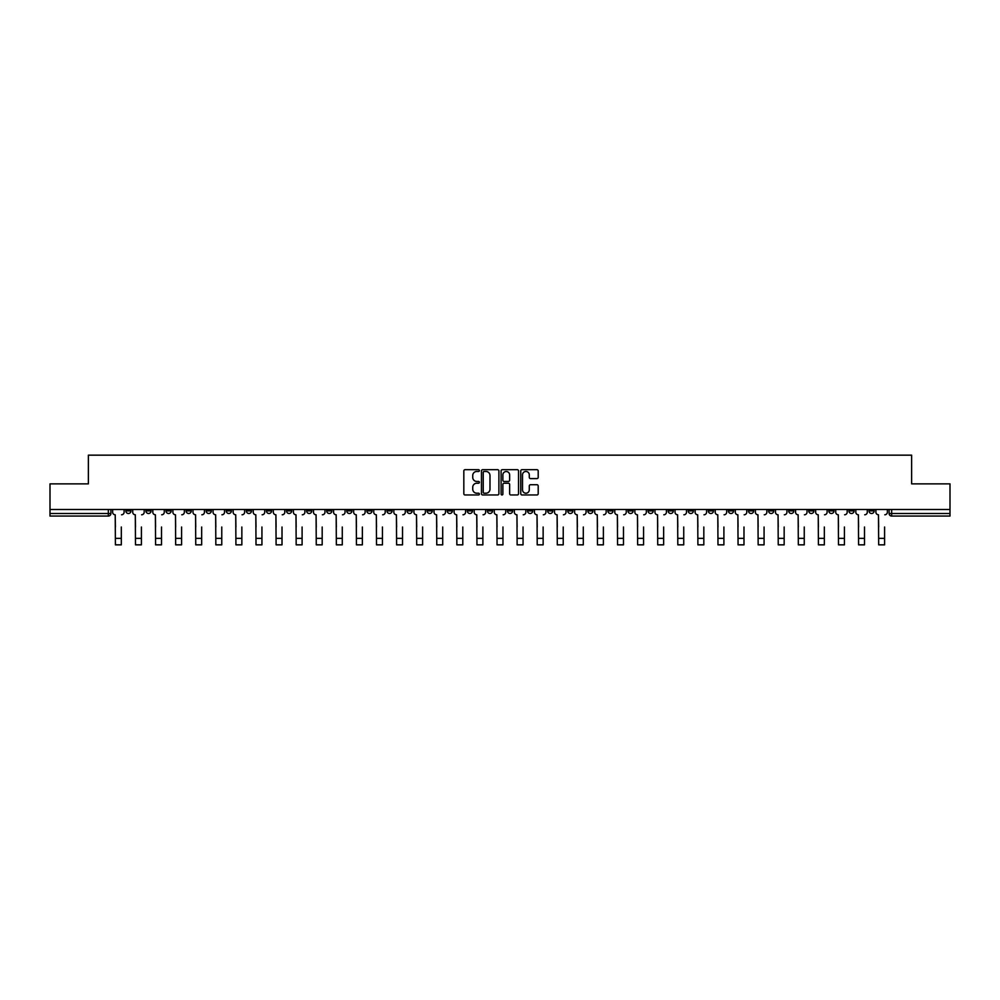 <?xml version="1.0" encoding="UTF-8"?>
<svg xmlns="http://www.w3.org/2000/svg" width="1000" height="1000" viewBox="0 0 1000 1000"><rect width="100%" height="100%" fill="white"/><g stroke="black" fill="none" stroke-linecap="round" stroke-linejoin="round"><path stroke-width="1.5" d="M479.4 470.575A0.887 0.887 0 0 0 478.512 469.688L465.087 469.688A1.262 1.262 0 0 0 463.825 470.95L463.825 493.7A1.262 1.262 0 0 0 465.087 494.963L478.512 494.963A0.887 0.887 0 0 0 479.4 494.087A0.887 0.887 0 0 0 478.512 493.2L476.775 493.2A4.05 4.05 0 0 1 472.738 489.15L472.738 487.262A4.05 4.05 0 0 1 476.775 483.212L478.512 483.212A0.887 0.887 0 0 0 479.4 482.325A0.887 0.887 0 0 0 478.512 481.438L476.775 481.438A4.05 4.05 0 0 1 472.738 477.4L472.738 475.5A4.05 4.05 0 0 1 476.775 471.463L478.512 471.463A0.887 0.887 0 0 0 479.4 470.575M788.675 509.5L788.675 510.913L793.825 510.913A2.575 2.575 0 0 1 791.25 513.488A2.575 2.575 0 0 1 788.675 510.913L788.675 509.5M668.15 509.5L668.15 510.913L673.3 510.913A2.575 2.575 0 0 1 670.725 513.488A2.575 2.575 0 0 1 668.15 510.913L668.15 509.5M648.062 509.5L648.062 510.913L653.225 510.913A2.575 2.575 0 0 1 650.65 513.488A2.575 2.575 0 0 1 648.062 510.913L648.062 509.5M527.55 509.5L527.55 510.913L532.7 510.913A2.575 2.575 0 0 1 530.125 513.488A2.575 2.575 0 0 1 527.55 510.913L527.55 509.5M507.463 509.5L507.463 510.913L512.612 510.913A2.575 2.575 0 0 1 510.037 513.488A2.575 2.575 0 0 1 507.463 510.913L507.463 509.5M487.388 509.5L487.388 510.913L492.537 510.913A2.575 2.575 0 0 1 489.963 513.488A2.575 2.575 0 0 1 487.388 510.913L487.388 509.5M447.212 509.5L447.212 510.913L452.362 510.913A2.575 2.575 0 0 1 449.787 513.488A2.575 2.575 0 0 1 447.212 510.913L447.212 509.5M407.038 510.913L407.038 509.5L407.038 510.913A2.575 2.575 0 0 0 409.613 513.488A2.575 2.575 0 0 1 407.038 510.913L412.188 510.913A2.575 2.575 0 0 1 409.613 513.488A2.575 2.575 0 0 0 412.188 510.913L412.188 509.5L412.188 510.913M386.95 510.913L386.95 509.5L386.95 510.913A2.575 2.575 0 0 0 389.525 513.488A2.575 2.575 0 0 1 386.95 510.913L392.1 510.913A2.575 2.575 0 0 1 389.525 513.488M366.863 510.913L366.863 509.5L366.863 510.913A2.575 2.575 0 0 0 369.438 513.488A2.575 2.575 0 0 1 366.863 510.913L372.013 510.913A2.575 2.575 0 0 1 369.438 513.488A2.575 2.575 0 0 0 372.013 510.913L372.013 509.5L372.013 510.913M346.775 509.5L346.775 510.913L351.938 510.913A2.575 2.575 0 0 1 349.35 513.488A2.575 2.575 0 0 1 346.775 510.913L346.775 509.5M326.7 509.5L326.7 510.913L331.85 510.913A2.575 2.575 0 0 1 329.275 513.488A2.575 2.575 0 0 1 326.7 510.913L326.7 509.5M306.613 509.5L306.613 510.913L311.762 510.913A2.575 2.575 0 0 1 309.188 513.488A2.575 2.575 0 0 1 306.613 510.913L306.613 509.5M286.525 510.913L286.525 509.5L286.525 510.913A2.575 2.575 0 0 0 289.1 513.488A2.575 2.575 0 0 1 286.525 510.913L291.675 510.913A2.575 2.575 0 0 1 289.1 513.488M246.35 510.913L246.35 509.5L246.35 510.913A2.575 2.575 0 0 0 248.925 513.488A2.575 2.575 0 0 1 246.35 510.913L251.5 510.913A2.575 2.575 0 0 1 248.925 513.488A2.575 2.575 0 0 0 251.5 510.913L251.5 509.5L251.5 510.913M226.262 510.913L226.262 509.5L226.262 510.913A2.575 2.575 0 0 0 228.837 513.488A2.575 2.575 0 0 1 226.262 510.913L231.412 510.913A2.575 2.575 0 0 1 228.837 513.488A2.575 2.575 0 0 0 231.412 510.913L231.412 509.5L231.412 510.913M206.175 510.913L206.175 509.5L206.175 510.913A2.575 2.575 0 0 0 208.75 513.488A2.575 2.575 0 0 1 206.175 510.913L211.325 510.913A2.575 2.575 0 0 1 208.75 513.488A2.575 2.575 0 0 0 211.325 510.913L211.325 509.5L211.325 510.913M186.1 510.913L186.1 509.5L186.1 510.913A2.575 2.575 0 0 0 188.675 513.488A2.575 2.575 0 0 1 186.1 510.913L191.25 510.913A2.575 2.575 0 0 1 188.675 513.488M166.012 510.913L166.012 509.5L166.012 510.913A2.575 2.575 0 0 0 168.588 513.488A2.575 2.575 0 0 1 166.012 510.913L171.163 510.913A2.575 2.575 0 0 1 168.588 513.488A2.575 2.575 0 0 0 171.163 510.913L171.163 509.5L171.163 510.913M145.925 510.913L145.925 509.5L145.925 510.913A2.575 2.575 0 0 0 148.5 513.488A2.575 2.575 0 0 1 145.925 510.913L151.075 510.913A2.575 2.575 0 0 1 148.5 513.488A2.575 2.575 0 0 0 151.075 510.913L151.075 509.5L151.075 510.913M536.938 478.6A1.262 1.262 0 0 0 538.2 477.337L538.2 470.95A1.262 1.262 0 0 0 536.938 469.688L522.025 469.688A1.262 1.262 0 0 0 520.763 470.95L520.763 493.7A1.262 1.262 0 0 0 522.025 494.963L536.938 494.963A1.262 1.262 0 0 0 538.2 493.7L538.2 485.988A1.262 1.262 0 0 0 536.938 484.725L530.55 484.725A1.262 1.262 0 0 0 529.288 485.988L529.288 489.812A3.375 3.375 0 0 1 525.913 493.2A3.375 3.375 0 0 1 522.525 489.812L522.525 474.837A3.375 3.375 0 0 1 525.913 471.463A3.375 3.375 0 0 1 529.288 474.837L529.288 477.337A1.262 1.262 0 0 0 530.55 478.6L536.938 478.6M50 509.5L50 483.875L88.375 483.875L88.375 455.163L911.625 455.163L911.625 483.875L950 483.875L950 509.5L50 509.5L50 513.488L110.9 513.488L110.9 509.5L110.9 513.488A2.575 2.575 0 0 1 108.325 516.062L50 516.062L50 513.488M498.9 470.95A1.262 1.262 0 0 0 497.625 469.688L482.713 469.688A1.262 1.262 0 0 0 481.45 470.95L481.45 493.7A1.262 1.262 0 0 0 482.713 494.963L497.625 494.963A1.262 1.262 0 0 0 498.9 493.7L498.9 470.95M502.375 469.688L517.288 469.688A1.262 1.262 0 0 1 518.55 470.95L518.55 493.7A1.262 1.262 0 0 1 517.288 494.963L510.9 494.963A1.262 1.262 0 0 1 509.637 493.7L509.637 484.475A1.262 1.262 0 0 0 508.375 483.212L504.137 483.212A1.262 1.262 0 0 0 502.875 484.475L502.875 494.087A0.887 0.887 0 0 1 501.987 494.963A0.887 0.887 0 0 1 501.1 494.087L501.1 470.95A1.262 1.262 0 0 1 502.375 469.688M889.1 509.5L889.1 513.488L950 513.488L950 516.062L891.675 516.062A2.575 2.575 0 0 1 889.1 513.488M950 509.5L950 513.488M874.163 509.5L874.163 510.913A2.575 2.575 0 0 1 871.587 513.488A2.575 2.575 0 0 1 869.013 510.913A2.575 2.575 0 0 0 871.587 513.488M869.013 509.5L869.013 510.913L874.163 510.913M854.075 509.5L854.075 510.913A2.575 2.575 0 0 1 851.5 513.488A2.575 2.575 0 0 1 848.925 510.913L854.075 510.913A2.575 2.575 0 0 1 851.5 513.488M848.925 509.5L848.925 510.913M833.988 509.5L833.988 510.913A2.575 2.575 0 0 1 831.413 513.488A2.575 2.575 0 0 1 828.838 510.913A2.575 2.575 0 0 0 831.413 513.488M828.838 509.5L828.838 510.913L833.988 510.913M813.9 509.5L813.9 510.913A2.575 2.575 0 0 1 811.325 513.488A2.575 2.575 0 0 1 808.75 510.913L813.9 510.913M808.75 509.5L808.75 510.913M793.825 509.5L793.825 510.913A2.575 2.575 0 0 1 791.25 513.488M773.737 509.5L773.737 510.913A2.575 2.575 0 0 1 771.162 513.488A2.575 2.575 0 0 1 768.587 510.913L773.737 510.913M768.587 509.5L768.587 510.913M753.65 509.5L753.65 510.913A2.575 2.575 0 0 1 751.075 513.488A2.575 2.575 0 0 1 748.5 510.913L753.65 510.913M748.5 509.5L748.5 510.913M733.562 509.5L733.562 510.913A2.575 2.575 0 0 1 730.987 513.488A2.575 2.575 0 0 1 728.413 510.913A2.575 2.575 0 0 0 730.987 513.488M728.413 509.5L728.413 510.913L733.562 510.913M713.475 509.5L713.475 510.913A2.575 2.575 0 0 1 710.9 513.488A2.575 2.575 0 0 1 708.325 510.913L713.475 510.913M708.325 509.5L708.325 510.913M693.388 509.5L693.388 510.913A2.575 2.575 0 0 1 690.812 513.488A2.575 2.575 0 0 1 688.238 510.913L693.388 510.913M688.238 509.5L688.238 510.913M673.3 509.5L673.3 510.913M653.225 509.5L653.225 510.913L653.225 509.5M633.138 509.5L633.138 510.913A2.575 2.575 0 0 1 630.562 513.488A2.575 2.575 0 0 1 627.987 510.913L633.138 510.913M627.987 509.5L627.987 510.913M613.05 509.5L613.05 510.913A2.575 2.575 0 0 1 610.475 513.488A2.575 2.575 0 0 1 607.9 510.913L613.05 510.913M607.9 509.5L607.9 510.913M592.962 509.5L592.962 510.913A2.575 2.575 0 0 1 590.388 513.488A2.575 2.575 0 0 1 587.812 510.913L592.962 510.913M587.812 509.5L587.812 510.913M572.875 509.5L572.875 510.913A2.575 2.575 0 0 1 570.3 513.488A2.575 2.575 0 0 1 567.725 510.913L572.875 510.913M567.725 509.5L567.725 510.913M552.788 509.5L552.788 510.913A2.575 2.575 0 0 1 550.212 513.488A2.575 2.575 0 0 1 547.638 510.913L552.788 510.913M547.638 509.5L547.638 510.913M532.7 509.5L532.7 510.913A2.575 2.575 0 0 1 530.125 513.488M512.612 509.5L512.612 510.913M492.537 510.913L492.537 509.5L492.537 510.913A2.575 2.575 0 0 1 489.963 513.488M472.45 509.5L472.45 510.913A2.575 2.575 0 0 1 469.875 513.488A2.575 2.575 0 0 1 467.3 510.913A2.575 2.575 0 0 0 469.875 513.488A2.575 2.575 0 0 0 472.45 510.913L467.3 510.913L467.3 509.5M452.362 510.913L452.362 509.5L452.362 510.913A2.575 2.575 0 0 1 449.787 513.488M432.275 509.5L432.275 510.913A2.575 2.575 0 0 1 429.7 513.488A2.575 2.575 0 0 1 427.125 510.913A2.575 2.575 0 0 0 429.7 513.488M427.125 509.5L427.125 510.913L432.275 510.913M392.1 509.5L392.1 510.913L392.1 509.5M351.938 510.913L351.938 509.5L351.938 510.913A2.575 2.575 0 0 1 349.35 513.488M331.85 510.913L331.85 509.5L331.85 510.913A2.575 2.575 0 0 1 329.275 513.488M311.762 510.913L311.762 509.5L311.762 510.913A2.575 2.575 0 0 1 309.188 513.488M291.675 509.5L291.675 510.913L291.675 509.5M271.588 510.913L271.588 509.5L271.588 510.913A2.575 2.575 0 0 1 269.012 513.488A2.575 2.575 0 0 1 266.438 510.913L271.588 510.913A2.575 2.575 0 0 1 269.012 513.488M266.438 509.5L266.438 510.913M191.25 509.5L191.25 510.913L191.25 509.5M130.988 509.5L130.988 510.913A2.575 2.575 0 0 1 128.412 513.488A2.575 2.575 0 0 1 125.838 510.913A2.575 2.575 0 0 0 128.412 513.488A2.575 2.575 0 0 0 130.988 510.913L130.988 509.5M125.838 509.5L125.838 510.913L130.988 510.913M108.325 509.5L108.325 516.062A2.575 2.575 0 0 0 110.9 513.488M484.113 471.463A0.887 0.887 0 0 0 483.225 472.35L483.225 492.312A0.887 0.887 0 0 0 484.113 493.2L485.938 493.2A4.05 4.05 0 0 0 489.988 489.15L489.988 475.5A4.05 4.05 0 0 0 485.938 471.463L484.113 471.463M509.637 474.9A3.375 3.375 0 0 0 506.25 471.525A3.375 3.375 0 0 0 502.875 474.9L502.875 480.175A1.262 1.262 0 0 0 504.137 481.438L508.375 481.438A1.262 1.262 0 0 0 509.637 480.175L509.637 474.9M112.638 512.2L112.638 509.5L112.638 512.2A2.575 2.575 0 0 0 115.213 514.775L115.412 527.013M115.213 514.775L115.412 544.837L121.325 544.837L121.325 527.013M124.1 512.2L124.1 509.5L124.1 512.2A2.575 2.575 0 0 1 121.525 514.775M121.325 544.837L115.412 544.837M132.725 512.2L132.725 509.5L132.725 512.2A2.575 2.575 0 0 0 135.3 514.775L135.488 527.013M135.3 514.775L135.488 544.837L141.412 544.837L141.412 527.013M144.188 512.2L144.188 509.5L144.188 512.2A2.575 2.575 0 0 1 141.613 514.775M152.812 512.2L152.812 509.5L152.812 512.2A2.575 2.575 0 0 0 155.387 514.775L155.575 527.013M155.387 514.775L155.575 544.837L161.5 544.837L161.5 527.013M164.275 512.2L164.275 509.5L164.275 512.2A2.575 2.575 0 0 1 161.7 514.775M141.412 544.837L135.488 544.837M161.5 544.837L155.575 544.837M172.9 512.2L172.9 509.5L172.9 512.2A2.575 2.575 0 0 0 175.475 514.775L175.662 527.013M175.475 514.775L175.662 544.837L181.588 544.837L181.588 527.013M184.35 512.2L184.35 509.5L184.35 512.2A2.575 2.575 0 0 1 181.775 514.775M192.987 512.2L192.987 509.5L192.987 512.2A2.575 2.575 0 0 0 195.562 514.775L195.75 527.013M195.562 514.775L195.75 544.837L201.675 544.837L201.675 527.013M204.438 512.2L204.438 509.5L204.438 512.2A2.575 2.575 0 0 1 201.863 514.775M213.062 512.2L213.062 509.5L213.062 512.2A2.575 2.575 0 0 0 215.65 514.775L215.837 527.013M215.65 514.775L215.837 544.837L221.762 544.837L221.762 527.013M224.525 512.2L224.525 509.5L224.525 512.2A2.575 2.575 0 0 1 221.95 514.775M181.588 544.837L175.662 544.837M201.675 544.837L195.75 544.837M221.762 544.837L215.837 544.837M233.15 512.2L233.15 509.5L233.15 512.2A2.575 2.575 0 0 0 235.725 514.775L235.925 527.013M235.725 514.775L235.925 544.837L241.85 544.837L241.85 527.013M244.613 512.2L244.613 509.5L244.613 512.2A2.575 2.575 0 0 1 242.037 514.775M241.85 544.837L235.925 544.837M253.238 512.2L253.238 509.5L253.238 512.2A2.575 2.575 0 0 0 255.812 514.775L256.012 527.013M255.812 514.775L256.012 544.837L261.938 544.837L261.938 527.013M264.7 512.2L264.7 509.5L264.7 512.2A2.575 2.575 0 0 1 262.125 514.775M261.938 544.837L256.012 544.837M273.325 512.2L273.325 509.5L273.325 512.2A2.575 2.575 0 0 0 275.9 514.775L276.1 527.013M275.9 514.775L276.1 544.837L282.013 544.837L282.013 527.013M284.788 512.2L284.788 509.5L284.788 512.2A2.575 2.575 0 0 1 282.213 514.775M282.013 544.837L276.1 544.837M293.412 512.2L293.412 509.5L293.412 512.2A2.575 2.575 0 0 0 295.988 514.775L296.175 527.013M295.988 514.775L296.175 544.837L302.1 544.837L302.1 527.013M304.875 512.2L304.875 509.5L304.875 512.2A2.575 2.575 0 0 1 302.3 514.775M302.1 544.837L296.175 544.837M313.5 512.2L313.5 509.5L313.5 512.2A2.575 2.575 0 0 0 316.075 514.775L316.262 527.013M316.075 514.775L316.262 544.837L322.188 544.837L322.188 527.013M324.963 512.2L324.963 509.5L324.963 512.2A2.575 2.575 0 0 1 322.388 514.775M322.188 544.837L316.262 544.837M333.587 512.2L333.587 509.5L333.587 512.2A2.575 2.575 0 0 0 336.163 514.775L336.35 527.013M336.163 514.775L336.35 544.837L342.275 544.837L342.275 527.013M345.037 512.2L345.037 509.5L345.037 512.2A2.575 2.575 0 0 1 342.463 514.775M342.275 544.837L336.35 544.837M353.675 512.2L353.675 509.5L353.675 512.2A2.575 2.575 0 0 0 356.25 514.775L356.438 527.013M356.25 514.775L356.438 544.837L362.362 544.837L362.362 527.013M365.125 512.2L365.125 509.5L365.125 512.2A2.575 2.575 0 0 1 362.55 514.775M362.362 544.837L356.438 544.837M373.75 512.2L373.75 509.5L373.75 512.2A2.575 2.575 0 0 0 376.325 514.775L376.525 527.013M376.325 514.775L376.525 544.837L382.45 544.837L382.45 527.013M385.213 512.2L385.213 509.5L385.213 512.2A2.575 2.575 0 0 1 382.638 514.775M382.45 544.837L376.525 544.837M393.837 512.2L393.837 509.5L393.837 512.2A2.575 2.575 0 0 0 396.413 514.775L396.613 527.013M396.413 514.775L396.613 544.837L402.537 544.837L402.537 527.013M405.3 512.2L405.3 509.5L405.3 512.2A2.575 2.575 0 0 1 402.725 514.775M402.537 544.837L396.613 544.837M413.925 512.2L413.925 509.5L413.925 512.2A2.575 2.575 0 0 0 416.5 514.775L416.7 527.013M416.5 514.775L416.7 544.837L422.612 544.837L422.612 527.013M425.387 512.2L425.387 509.5L425.387 512.2A2.575 2.575 0 0 1 422.812 514.775M422.612 544.837L416.7 544.837M434.012 512.2L434.012 509.5L434.012 512.2A2.575 2.575 0 0 0 436.587 514.775L436.775 527.013M436.587 514.775L436.775 544.837L442.7 544.837L442.7 527.013M445.475 512.2L445.475 509.5L445.475 512.2A2.575 2.575 0 0 1 442.9 514.775M442.7 544.837L436.775 544.837M454.1 512.2L454.1 509.5L454.1 512.2A2.575 2.575 0 0 0 456.675 514.775L456.863 527.013M456.675 514.775L456.863 544.837L462.788 544.837L462.788 527.013M465.562 512.2L465.562 509.5L465.562 512.2A2.575 2.575 0 0 1 462.987 514.775M462.788 544.837L456.863 544.837M474.188 512.2L474.188 509.5L474.188 512.2A2.575 2.575 0 0 0 476.763 514.775L476.95 527.013M476.763 514.775L476.95 544.837L482.875 544.837L482.875 527.013M485.65 512.2L485.65 509.5L485.65 512.2A2.575 2.575 0 0 1 483.062 514.775M482.875 544.837L476.95 544.837M494.275 512.2L494.275 509.5L494.275 512.2A2.575 2.575 0 0 0 496.85 514.775L497.038 527.013M496.85 514.775L497.038 544.837L502.962 544.837L502.962 527.013M505.725 512.2L505.725 509.5L505.725 512.2A2.575 2.575 0 0 1 503.15 514.775M502.962 544.837L497.038 544.837M514.35 512.2L514.35 509.5L514.35 512.2A2.575 2.575 0 0 0 516.938 514.775L517.125 527.013M516.938 514.775L517.125 544.837L523.05 544.837L523.05 527.013M525.812 512.2L525.812 509.5L525.812 512.2A2.575 2.575 0 0 1 523.237 514.775M523.05 544.837L517.125 544.837M534.438 512.2L534.438 509.5L534.438 512.2A2.575 2.575 0 0 0 537.013 514.775L537.212 527.013M537.013 514.775L537.212 544.837L543.138 544.837L543.138 527.013M545.9 512.2L545.9 509.5L545.9 512.2A2.575 2.575 0 0 1 543.325 514.775M543.138 544.837L537.212 544.837M554.525 512.2L554.525 509.5L554.525 512.2A2.575 2.575 0 0 0 557.1 514.775L557.3 527.013M557.1 514.775L557.3 544.837L563.225 544.837L563.225 527.013M565.988 512.2L565.988 509.5L565.988 512.2A2.575 2.575 0 0 1 563.413 514.775M563.225 544.837L557.3 544.837M574.612 512.2L574.612 509.5L574.612 512.2A2.575 2.575 0 0 0 577.188 514.775L577.388 527.013M577.188 514.775L577.388 544.837L583.3 544.837L583.3 527.013M586.075 512.2L586.075 509.5L586.075 512.2A2.575 2.575 0 0 1 583.5 514.775M583.3 544.837L577.388 544.837M594.7 512.2L594.7 509.5L594.7 512.2A2.575 2.575 0 0 0 597.275 514.775L597.463 527.013M597.275 514.775L597.463 544.837L603.387 544.837L603.387 527.013M606.163 512.2L606.163 509.5L606.163 512.2A2.575 2.575 0 0 1 603.587 514.775M603.387 544.837L597.463 544.837M614.788 512.2L614.788 509.5L614.788 512.2A2.575 2.575 0 0 0 617.362 514.775L617.55 527.013M617.362 514.775L617.55 544.837L623.475 544.837L623.475 527.013M626.25 512.2L626.25 509.5L626.25 512.2A2.575 2.575 0 0 1 623.675 514.775M623.475 544.837L617.55 544.837M634.875 512.2L634.875 509.5L634.875 512.2A2.575 2.575 0 0 0 637.45 514.775L637.638 527.013M637.45 514.775L637.638 544.837L643.562 544.837L643.562 527.013M646.325 512.2L646.325 509.5L646.325 512.2A2.575 2.575 0 0 1 643.75 514.775M643.562 544.837L637.638 544.837M654.963 512.2L654.963 509.5L654.963 512.2A2.575 2.575 0 0 0 657.537 514.775L657.725 527.013M657.537 514.775L657.725 544.837L663.65 544.837L663.65 527.013M666.413 512.2L666.413 509.5L666.413 512.2A2.575 2.575 0 0 1 663.838 514.775M663.65 544.837L657.725 544.837M675.037 512.2L675.037 509.5L675.037 512.2A2.575 2.575 0 0 0 677.613 514.775L677.812 527.013M677.613 514.775L677.812 544.837L683.737 544.837L683.737 527.013M686.5 512.2L686.5 509.5L686.5 512.2A2.575 2.575 0 0 1 683.925 514.775M683.737 544.837L677.812 544.837M695.125 512.2L695.125 509.5L695.125 512.2A2.575 2.575 0 0 0 697.7 514.775L697.9 527.013M697.7 514.775L697.9 544.837L703.825 544.837L703.825 527.013M706.587 512.2L706.587 509.5L706.587 512.2A2.575 2.575 0 0 1 704.013 514.775M703.825 544.837L697.9 544.837M715.212 512.2L715.212 509.5L715.212 512.2A2.575 2.575 0 0 0 717.788 514.775L717.987 527.013M717.788 514.775L717.987 544.837L723.9 544.837L723.9 527.013M726.675 512.2L726.675 509.5L726.675 512.2A2.575 2.575 0 0 1 724.1 514.775M723.9 544.837L717.987 544.837M735.3 512.2L735.3 509.5L735.3 512.2A2.575 2.575 0 0 0 737.875 514.775L738.062 527.013M737.875 514.775L738.062 544.837L743.988 544.837L743.988 527.013M746.762 512.2L746.762 509.5L746.762 512.2A2.575 2.575 0 0 1 744.188 514.775M743.988 544.837L738.062 544.837M755.387 512.2L755.387 509.5L755.387 512.2A2.575 2.575 0 0 0 757.962 514.775L758.15 527.013M757.962 514.775L758.15 544.837L764.075 544.837L764.075 527.013M766.85 512.2L766.85 509.5L766.85 512.2A2.575 2.575 0 0 1 764.275 514.775M764.075 544.837L758.15 544.837M775.475 512.2L775.475 509.5L775.475 512.2A2.575 2.575 0 0 0 778.05 514.775L778.238 527.013M778.05 514.775L778.238 544.837L784.163 544.837L784.163 527.013M786.938 512.2L786.938 509.5L786.938 512.2A2.575 2.575 0 0 1 784.35 514.775M784.163 544.837L778.238 544.837M795.562 512.2L795.562 509.5L795.562 512.2A2.575 2.575 0 0 0 798.138 514.775L798.325 527.013M798.138 514.775L798.325 544.837L804.25 544.837L804.25 527.013M807.013 512.2L807.013 509.5L807.013 512.2A2.575 2.575 0 0 1 804.438 514.775M804.25 544.837L798.325 544.837M815.65 512.2L815.65 509.5L815.65 512.2A2.575 2.575 0 0 0 818.225 514.775L818.413 527.013M818.225 514.775L818.413 544.837L824.338 544.837L824.338 527.013M827.1 512.2L827.1 509.5L827.1 512.2A2.575 2.575 0 0 1 824.525 514.775M824.338 544.837L818.413 544.837M835.725 512.2L835.725 509.5L835.725 512.2A2.575 2.575 0 0 0 838.3 514.775L838.5 527.013M838.3 514.775L838.5 544.837L844.425 544.837L844.425 527.013M847.188 512.2L847.188 509.5L847.188 512.2A2.575 2.575 0 0 1 844.613 514.775M844.425 544.837L838.5 544.837M855.812 512.2L855.812 509.5L855.812 512.2A2.575 2.575 0 0 0 858.388 514.775L858.587 527.013M858.388 514.775L858.587 544.837L864.513 544.837L864.513 527.013M867.275 512.2L867.275 509.5L867.275 512.2A2.575 2.575 0 0 1 864.7 514.775M864.513 544.837L858.587 544.837M875.9 512.2L875.9 509.5L875.9 512.2A2.575 2.575 0 0 0 878.475 514.775L878.675 527.013M878.475 514.775L878.675 544.837L884.587 544.837L884.587 527.013M887.362 512.2L887.362 509.5L887.362 512.2A2.575 2.575 0 0 1 884.788 514.775M884.587 544.837L878.675 544.837M891.675 509.5L891.675 516.062M121.325 538.337L115.412 538.337M141.412 538.337L135.488 538.337M161.5 538.337L155.575 538.337M181.588 538.337L175.662 538.337M201.675 538.337L195.75 538.337M221.762 538.337L215.837 538.337M241.85 538.337L235.925 538.337M261.938 538.337L256.012 538.337M282.013 538.337L276.1 538.337M302.1 538.337L296.175 538.337M322.188 538.337L316.262 538.337M342.275 538.337L336.35 538.337M362.362 538.337L356.438 538.337M382.45 538.337L376.525 538.337M402.537 538.337L396.613 538.337M422.612 538.337L416.7 538.337M442.7 538.337L436.775 538.337M462.788 538.337L456.863 538.337M482.875 538.337L476.95 538.337M502.962 538.337L497.038 538.337M523.05 538.337L517.125 538.337M543.138 538.337L537.212 538.337M563.225 538.337L557.3 538.337M583.3 538.337L577.388 538.337M603.387 538.337L597.463 538.337M623.475 538.337L617.55 538.337M643.562 538.337L637.638 538.337M663.65 538.337L657.725 538.337M683.737 538.337L677.812 538.337M703.825 538.337L697.9 538.337M723.9 538.337L717.987 538.337M743.988 538.337L738.062 538.337M764.075 538.337L758.15 538.337M784.163 538.337L778.238 538.337M804.25 538.337L798.325 538.337M824.338 538.337L818.413 538.337M844.425 538.337L838.5 538.337M864.513 538.337L858.587 538.337M884.587 538.337L878.675 538.337"/></g></svg>
